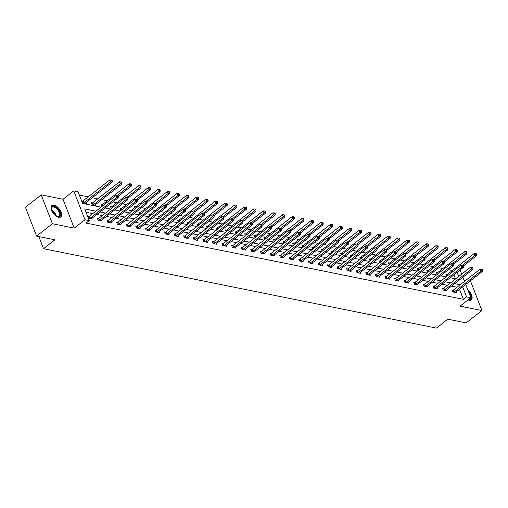 <?xml version="1.0" encoding="UTF-8"?>
<svg xmlns="http://www.w3.org/2000/svg" width="508" height="508" viewBox="0 0 508 508"><rect width="100%" height="100%" fill="white"/><g stroke="black" fill="none" stroke-linecap="round" stroke-linejoin="round"><path stroke-width="0.76" d="M468.071 299.904A7.271 3.696 52 0 0 469.163 300.26A7.271 3.696 52 0 0 471.278 299.898A7.271 3.696 52 0 0 467.836 289.922M53.969 205.137A7.271 3.696 52 0 0 51.854 205.499A7.271 3.696 52 0 0 52.337 211.906A7.271 3.696 52 0 0 58.693 217.316A7.271 3.696 52 0 0 60.808 216.954A7.271 3.696 52 0 0 60.325 210.547A7.271 3.696 52 0 0 53.969 205.137M452.26 270.605L455.568 268.021M38.818 236.55L43.529 248.698L436.429 328.092L447.808 319.195L466.122 322.891L481.927 310.534L470.725 281.654L469.614 281.432M465.493 280.6L464.109 280.321M43.529 248.698L54.915 239.801L36.601 236.099L25.4 207.226L41.205 194.862L52.407 223.742L74.219 228.149L84.969 219.742L73.768 190.868L78.067 191.738L82.607 203.441L101.016 207.162M74.219 228.149L63.017 199.269L41.205 194.862M63.017 199.269L73.768 190.868M452.196 270.447L448.443 269.691M442.824 268.554L438.861 267.754M433.235 266.617L429.273 265.817M423.653 264.681L419.691 263.881M414.064 262.744L410.102 261.944M404.482 260.807L400.52 260.007M394.894 258.87L390.931 258.07M385.305 256.934L381.343 256.127M375.723 254.997L371.761 254.191M366.135 253.06L362.172 252.254M356.553 251.117L352.59 250.317M346.964 249.18L343.002 248.38M337.382 247.244L333.413 246.444M327.793 245.307L323.831 244.507M318.205 243.37L314.242 242.57M308.623 241.433L304.66 240.633M299.034 239.497L295.072 238.696M289.452 237.56L285.49 236.76M279.864 235.623L275.901 234.823M270.281 233.686L266.313 232.886M260.693 231.75L256.731 230.95M251.104 229.813L247.142 229.013M241.522 227.876L237.56 227.076M231.934 225.939L227.971 225.139M222.352 224.003L218.389 223.203M212.763 222.066L208.801 221.266M203.175 220.129L199.212 219.329M193.592 218.192L189.63 217.392M184.004 216.256L180.042 215.456M174.422 214.319L170.459 213.519M164.833 212.382L160.871 211.582M155.251 210.445L151.282 209.645M145.663 208.509L141.7 207.702M136.074 206.572L132.112 205.765M126.492 204.629L122.53 203.829M116.903 202.692L112.941 201.892M107.321 200.755L101.854 199.65M97.733 198.819L92.266 197.714M88.151 196.882L79.381 195.11M36.601 236.099L52.407 223.742M455.428 278.778L453.904 274.853M82.766 201.009L81.775 200.812L82.531 202.762L86.214 203.505L85.903 202.692M92.354 202.946L91.357 202.749L92.113 204.699L95.802 205.442L95.485 204.629M101.702 206.629L100.946 204.686L101.937 204.883M111.284 208.566L110.528 206.623L111.525 206.82M120.872 210.502L120.117 208.559L121.114 208.763M130.454 212.439L129.699 210.496L130.696 210.699M140.043 214.376L139.287 212.433L140.284 212.636M149.631 216.313L148.876 214.37L149.866 214.573M159.214 218.256L158.458 216.306L159.455 216.51M168.802 220.193L168.046 218.243L169.037 218.446M178.384 222.129L177.629 220.18L178.626 220.383M187.973 224.066L187.217 222.117L188.214 222.32M197.555 226.003L196.806 224.053L197.796 224.257M207.143 227.94L206.388 225.99L207.385 226.193M216.732 229.876L215.976 227.927L216.967 228.13M226.314 231.813L225.558 229.864L226.555 230.067M235.903 233.75L235.147 231.8L236.137 232.004M245.485 235.687L244.729 233.737L245.726 233.94M255.073 237.623L254.317 235.674L255.314 235.877M264.655 239.56L263.906 237.611L264.897 237.814M274.244 241.497L273.488 239.554L274.485 239.751M283.832 243.434L283.077 241.49L284.067 241.687M293.414 245.37L292.659 243.427L293.656 243.624M303.003 247.307L302.247 245.364L303.244 245.561M312.585 249.244L311.829 247.301L312.826 247.498M322.174 251.181L321.418 249.238L322.415 249.434M331.762 253.117L331.006 251.174L331.997 251.371M341.344 255.054L340.589 253.111L341.586 253.308M350.933 256.991L350.177 255.048L351.168 255.245M360.515 258.928L359.759 256.984L360.756 257.188M370.103 260.864L369.348 258.921L370.345 259.124M379.686 262.801L378.936 260.858L379.927 261.061M389.274 264.744L388.518 262.795L389.515 262.998M398.863 266.681L398.107 264.731L399.098 264.935M408.445 268.618L407.689 266.668L408.686 266.871M418.033 270.554L417.278 268.605L418.268 268.808M427.615 272.491L426.86 270.542L427.857 270.745M437.204 274.428L436.448 272.478L437.445 272.682M446.786 276.365L446.037 274.415L447.027 274.618M95.904 211.163L84.728 208.909L89.268 220.612L86.106 223.088L463.398 299.326L459.518 289.325M457.003 287.242L451.536 286.137M447.415 285.305L441.947 284.201M437.832 283.369L432.365 282.264M428.244 281.432L422.777 280.327M418.655 279.495L413.195 278.39M409.073 277.559L403.606 276.454M399.485 275.622L394.024 274.517M389.903 273.685L384.435 272.58M380.314 271.748L374.847 270.643M370.732 269.811L365.265 268.707M361.144 267.875L355.676 266.77M351.555 265.938L346.094 264.833M341.973 264.001L336.506 262.896M332.384 262.065L326.923 260.96M322.802 260.121L317.335 259.023M313.214 258.185L307.746 257.086M303.625 256.248L298.164 255.143M294.043 254.311L288.576 253.206M284.455 252.374L278.994 251.269M274.872 250.438L269.405 249.333M265.284 248.501L259.817 247.396M255.702 246.564L250.234 245.459M246.113 244.627L240.646 243.523M236.525 242.691L231.064 241.586M226.943 240.754L221.475 239.649M217.354 238.817L211.893 237.712M207.772 236.88L202.305 235.776M198.184 234.944L192.716 233.839M188.601 233.007L183.134 231.902M179.013 231.07L173.546 229.965M169.424 229.133L163.963 228.029M159.842 227.197L154.375 226.092M150.254 225.26L144.793 224.155M140.672 223.323L135.204 222.218M131.083 221.386L125.616 220.281M121.495 219.45L116.034 218.345M111.912 217.513L106.445 216.408M102.324 215.576L96.863 214.471M92.742 213.639L86.036 212.281M88.824 216.624L87.827 216.421L88.582 218.37L92.272 219.113L91.954 218.307M98.406 218.561L97.415 218.357L98.171 220.307L101.854 221.05L101.543 220.243M107.994 220.497L106.998 220.294L107.753 222.244L111.442 222.993L111.125 222.18M117.577 222.434L116.586 222.231L117.342 224.18L121.031 224.93L120.713 224.117M127.165 224.371L126.168 224.168L126.93 226.117L130.613 226.866L130.302 226.054M136.754 226.308L135.757 226.104L136.512 228.054L140.202 228.803L139.884 227.99M146.336 228.244L145.345 228.041L146.101 229.991L149.784 230.74L149.473 229.927M155.924 230.181L154.927 229.978L155.683 231.927L159.372 232.677L159.055 231.864M165.506 232.118L164.516 231.915L165.271 233.864L168.954 234.613L168.643 233.801M175.095 234.055L174.098 233.851L174.854 235.801L178.543 236.55L178.225 235.737M184.677 235.991L183.686 235.788L184.442 237.744L188.131 238.487L187.814 237.674M194.266 237.928L193.269 237.725L194.031 239.681L197.714 240.424L197.402 239.611M203.854 239.865L202.857 239.662L203.613 241.618L207.302 242.36L206.985 241.548M213.436 241.802L212.446 241.598L213.201 243.554L216.884 244.297L216.573 243.484M223.025 243.738L222.028 243.535L222.783 245.491L226.473 246.234L226.155 245.421M232.607 245.675L231.616 245.472L232.372 247.428L236.061 248.171L235.744 247.358M242.195 247.612L241.198 247.415L241.954 249.364L245.643 250.107L245.332 249.295M251.784 249.549L250.787 249.352L251.543 251.301L255.232 252.044L254.914 251.231M261.366 251.485L260.369 251.289L261.131 253.238L264.814 253.981L264.503 253.168M270.954 253.422L269.958 253.225L270.713 255.175L274.403 255.918L274.085 255.105M280.537 255.359L279.546 255.162L280.302 257.111L283.985 257.854L283.674 257.042M290.125 257.296L289.128 257.099L289.884 259.048L293.573 259.791L293.256 258.978M299.707 259.232L298.717 259.036L299.472 260.985L303.162 261.728L302.844 260.915M309.296 261.169L308.299 260.972L309.061 262.922L312.744 263.665L312.433 262.858M318.884 263.106L317.887 262.909L318.643 264.858L322.332 265.601L322.015 264.795M328.466 265.049L327.476 264.846L328.231 266.795L331.915 267.538L331.603 266.732M338.055 266.986L337.058 266.783L337.814 268.732L341.503 269.481L341.185 268.668M347.637 268.923L346.647 268.719L347.402 270.669L351.085 271.418L350.774 270.605M357.226 270.859L356.229 270.656L356.984 272.606L360.674 273.355L360.356 272.542M366.808 272.796L365.817 272.593L366.573 274.542L370.262 275.292L369.945 274.479M376.396 274.733L375.399 274.53L376.161 276.479L379.844 277.228L379.533 276.416M385.985 276.669L384.988 276.466L385.743 278.416L389.433 279.165L389.115 278.352M395.567 278.606L394.576 278.403L395.332 280.353L399.015 281.102L398.704 280.289M405.155 280.543L404.158 280.34L404.914 282.289L408.603 283.039L408.286 282.226M414.738 282.48L413.747 282.277L414.503 284.232L418.192 284.975L417.874 284.163M424.326 284.416L423.329 284.213L424.085 286.169L427.774 286.912L427.457 286.099M433.915 286.353L432.918 286.15L433.673 288.106L437.363 288.849L437.045 288.036M443.497 288.29L442.5 288.087L443.262 290.043L446.945 290.786L446.634 289.973M453.085 290.227L452.088 290.024L452.844 291.979L456.533 292.722L456.216 291.909M465.722 284.48L470.859 297.72L460.108 306.127L481.927 310.534M470.859 297.72L466.56 296.85L462.68 286.855M463.398 299.326L466.56 296.85M89.268 220.612L84.969 219.742M460.108 270.002L461.709 274.13M462.915 277.241L464.515 281.369M458.667 276.511L457.067 272.383M105.137 207.994L110.604 209.099M114.725 209.931L120.193 211.036M124.308 211.868L129.775 212.973M133.896 213.804L139.363 214.909M143.485 215.741L148.946 216.846M153.067 217.678L158.534 218.783M162.655 219.621L168.116 220.72M172.237 221.558L177.705 222.656M181.826 223.495L187.293 224.6M191.408 225.431L196.875 226.536M200.997 227.368L206.464 228.473M210.585 229.305L216.046 230.41M220.167 231.242L225.635 232.346M229.756 233.178L235.217 234.283M239.338 235.115L244.805 236.22M248.926 237.052L254.394 238.157M258.515 238.989L263.976 240.094M268.097 240.925L273.564 242.03M277.685 242.862L283.147 243.967M287.268 244.799L292.735 245.904M296.856 246.736L302.324 247.841M306.438 248.672L311.906 249.777M316.027 250.609L321.494 251.714M325.615 252.546L331.076 253.651M335.197 254.483L340.665 255.588M344.786 256.419L350.247 257.524M354.368 258.356L359.835 259.461M363.957 260.293L369.424 261.398M373.539 262.23L379.006 263.334M383.127 264.166L388.595 265.271M392.716 266.103L398.177 267.208M402.298 268.046L407.765 269.145M411.886 269.983L417.347 271.082M421.469 271.92L426.936 273.025M431.057 273.856L436.524 274.961M440.646 275.793L446.107 276.898M450.228 277.73L455.695 278.835M460.165 284.772L454.698 283.667M450.577 282.835L445.11 281.73M440.988 280.899L435.527 279.794M431.406 278.962L425.939 277.857M421.818 277.025L416.357 275.92M412.236 275.088L406.768 273.983M402.647 273.152L397.18 272.047M393.065 271.215L387.598 270.11M383.476 269.272L378.009 268.173M373.888 267.335L368.427 266.236M364.306 265.398L358.839 264.293M354.717 263.462L349.256 262.357M345.135 261.525L339.668 260.42M335.547 259.588L330.079 258.483M325.958 257.651L320.497 256.546M316.376 255.714L310.909 254.61M306.788 253.778L301.327 252.673M297.205 251.841L291.738 250.736M287.617 249.904L282.15 248.799M278.035 247.968L272.567 246.863M268.446 246.031L262.979 244.926M258.858 244.094L253.397 242.989M249.276 242.157L243.808 241.052M239.687 240.221L234.226 239.116M230.105 238.284L224.638 237.179M220.516 236.347L215.049 235.242M210.934 234.41L205.467 233.305M201.346 232.474L195.878 231.369M191.757 230.537L186.296 229.432M182.175 228.6L176.708 227.495M172.587 226.663L167.126 225.558M163.005 224.726L157.537 223.622M153.416 222.783L147.949 221.685M143.828 220.847L138.367 219.748M134.245 218.91L128.778 217.805M124.657 216.973L119.196 215.868M115.075 215.036L109.607 213.931M105.486 213.1L100.019 211.995M89.579 218.573L89.706 218.51A0.933 0.413 158.8 0 0 89.986 218.332L116.669 197.466L118.205 197.777L91.523 218.643A0.933 0.413 158.8 0 0 91.332 218.834L91.275 218.916M88.055 217.011L88.951 216.554A0.933 0.413 158.8 0 0 89.23 216.383L115.913 195.516L116.669 197.466L117.723 196.336L118.339 196.456L118.034 195.675L117.424 195.555L117.723 196.336M117.424 195.555L115.913 195.516M118.205 197.777L118.339 196.456M85.223 203.308L85.281 203.225A0.933 0.413 -21.2 0 1 85.471 203.035L112.147 182.169L110.617 181.858L109.855 179.908L83.179 200.768A0.933 0.413 -21.2 0 1 82.899 200.946L82.004 201.397M111.671 180.727L112.287 180.848L111.982 180.067L111.366 179.946L111.671 180.727L110.617 181.858L83.934 202.724A0.933 0.413 -21.2 0 1 83.655 202.895L83.522 202.965M112.287 180.848L112.147 182.169M109.855 179.908L111.366 179.946M51.346 209.715A6.293 3.2 -128 0 1 51.206 208.788A6.293 3.2 -128 0 1 53.537 206.311A6.293 3.2 -128 0 1 58.395 209.715A6.293 3.2 -128 0 1 60.42 215.176A6.293 3.2 -128 0 1 57.461 216.789A6.293 3.2 -128 0 1 56.598 216.433M57.239 216.713A5.823 2.965 52 0 0 59.099 216.459A5.823 2.965 52 0 0 57.887 210.102A5.823 2.965 52 0 0 51.918 207.283A5.823 2.965 52 0 0 51.225 209.023M60.414 217.195A7.226 3.677 52 0 0 58.776 209.429A7.226 3.677 52 0 0 51.524 205.823M468.928 292.741A6.293 3.2 -128 0 1 468.338 299.834A6.293 3.2 -128 0 1 468.198 299.803M470.884 300.139A7.226 3.677 52 0 0 468.395 291.376M468.268 299.745A5.823 2.965 52 0 0 469.57 299.403A5.823 2.965 52 0 0 470.211 298.228M99.162 220.51L99.295 220.447A0.933 0.413 158.8 0 0 99.574 220.269L126.257 199.403L127.794 199.714L101.111 220.58A0.933 0.413 158.8 0 0 100.921 220.77L100.863 220.853M97.644 218.948L98.539 218.491A0.933 0.413 158.8 0 0 98.819 218.319L125.495 197.453L126.257 199.403L127.311 198.272L127.927 198.393L127.622 197.612L127.006 197.491L127.311 198.272M127.006 197.491L125.495 197.453M127.794 199.714L127.927 198.393M108.75 222.447L108.877 222.383A0.933 0.413 158.8 0 0 109.163 222.206L135.839 201.346L137.376 201.651L110.693 222.517A0.933 0.413 158.8 0 0 110.503 222.707L110.446 222.79M107.226 220.885L108.121 220.428A0.933 0.413 158.8 0 0 108.401 220.256L135.084 199.39L135.839 201.346L136.893 200.209L137.509 200.33L137.211 199.549L136.595 199.428L136.893 200.209M136.595 199.428L135.084 199.39M137.376 201.651L137.509 200.33M94.806 205.245L94.863 205.162A0.933 0.413 -21.2 0 1 95.053 204.972L121.736 184.106L120.199 183.794L119.444 181.845L92.761 202.705A0.933 0.413 -21.2 0 1 92.481 202.882L91.586 203.333M121.253 182.664L121.869 182.785L121.564 182.004L120.955 181.883L121.253 182.664L120.199 183.794L93.516 204.661A0.933 0.413 -21.2 0 1 93.237 204.832L93.11 204.902M121.869 182.785L121.736 184.106M119.444 181.845L120.955 181.883M118.262 196.259L131.324 186.042L129.788 185.731L129.032 183.782L102.349 204.648A0.933 0.413 -21.2 0 1 102.07 204.819L101.175 205.27M130.842 184.601L131.458 184.721L131.153 183.94L130.537 183.82L130.842 184.601L129.788 185.731L117.234 195.548M131.458 184.721L131.324 186.042M129.032 183.782L130.537 183.82M118.339 224.384L118.466 224.32A0.933 0.413 158.8 0 0 118.745 224.142L145.428 203.283L146.964 203.587L120.282 224.453A0.933 0.413 158.8 0 0 120.091 224.644L120.034 224.726M116.815 222.821L117.71 222.364A0.933 0.413 158.8 0 0 117.989 222.193L144.672 201.327L145.428 203.283L146.482 202.146L147.098 202.267L146.793 201.486L146.177 201.365L146.482 202.146M146.177 201.365L144.672 201.327M146.964 203.587L147.098 202.267M127.921 226.32L128.054 226.257A0.933 0.413 158.8 0 0 128.333 226.079L155.01 205.219L156.547 205.524L129.87 226.39A0.933 0.413 158.8 0 0 129.673 226.581L129.623 226.663M126.397 224.758L127.292 224.301A0.933 0.413 158.8 0 0 127.572 224.13L154.254 203.264L155.01 205.219L156.07 204.083L156.68 204.203L156.381 203.429L155.766 203.302L156.07 204.083M155.766 203.302L154.254 203.264M156.547 205.524L156.68 204.203M137.509 228.257L137.636 228.194A0.933 0.413 158.8 0 0 137.916 228.016L164.598 207.156L166.135 207.467L139.452 228.327A0.933 0.413 158.8 0 0 139.262 228.517L139.205 228.6M135.985 226.695L136.881 226.238A0.933 0.413 158.8 0 0 137.16 226.066L163.843 205.2L164.598 207.156L165.652 206.019L166.268 206.14L165.964 205.365L165.348 205.238L165.652 206.019M165.348 205.238L163.843 205.2M166.135 207.467L166.268 206.14M127.845 198.196L140.906 187.979L139.37 187.668L138.614 185.718L111.931 206.585A0.933 0.413 -21.2 0 1 111.652 206.756L110.757 207.207M140.43 186.538L141.04 186.658L140.741 185.877L140.125 185.757L140.43 186.538L139.37 187.668L126.816 197.485M141.04 186.658L140.906 187.979M138.614 185.718L140.125 185.757M137.433 200.133L150.495 189.916L148.958 189.605L148.203 187.655L121.52 208.521A0.933 0.413 -21.2 0 1 121.241 208.693L120.345 209.15M150.012 188.474L150.628 188.595L150.324 187.814L149.708 187.693L150.012 188.474L148.958 189.605L136.404 199.422M150.628 188.595L150.495 189.916M148.203 187.655L149.708 187.693M147.015 202.07L160.077 191.853L158.54 191.541L157.785 189.592L131.108 210.458A0.933 0.413 -21.2 0 1 130.823 210.63L129.927 211.087M159.601 190.411L160.21 190.532L159.912 189.751L159.296 189.63L159.601 190.411L158.54 191.541L145.993 201.359M160.21 190.532L160.077 191.853M157.785 189.592L159.296 189.63M156.604 204.006L169.666 193.789L168.129 193.484L167.373 191.529L140.691 212.395A0.933 0.413 -21.2 0 1 140.411 212.566L139.516 213.023M169.183 192.348L169.799 192.469L169.494 191.687L168.885 191.567L169.183 192.348L168.129 193.484L155.575 203.295M169.799 192.469L169.666 193.789M167.373 191.529L168.885 191.567M166.192 205.943L179.254 195.726L177.717 195.421L176.955 193.465L150.279 214.332A0.933 0.413 -21.2 0 1 150 214.503L149.104 214.96M178.772 194.285L179.387 194.405L179.083 193.624L178.467 193.504L178.772 194.285L177.717 195.421L165.164 205.232M179.387 194.405L179.254 195.726M176.955 193.465L178.467 193.504M175.774 207.88L188.836 197.663L187.3 197.358L186.544 195.402L159.861 216.268A0.933 0.413 -21.2 0 1 159.582 216.44L158.686 216.897M188.354 196.221L188.97 196.342L188.671 195.567L188.055 195.44L188.354 196.221L187.3 197.358L174.746 207.169M188.97 196.342L188.836 197.663M186.544 195.402L188.055 195.44M185.363 209.817L198.425 199.606L196.888 199.295L196.132 197.339L169.45 218.205A0.933 0.413 -21.2 0 1 169.17 218.376L168.275 218.834M197.942 198.158L198.558 198.279L198.253 197.504L197.637 197.377L197.942 198.158L196.888 199.295L184.334 209.106M198.558 198.279L198.425 199.606M196.132 197.339L197.637 197.377M194.945 211.753L208.007 201.543L206.47 201.231L205.715 199.276L179.038 220.142A0.933 0.413 -21.2 0 1 178.752 220.313L177.857 220.77M207.531 200.095L208.14 200.222L207.842 199.441L207.226 199.314L207.531 200.095L206.47 201.231L193.923 211.042M208.14 200.222L208.007 201.543M205.715 199.276L207.226 199.314M204.534 213.69L217.595 203.479L216.059 203.168L215.303 201.212L188.62 222.079A0.933 0.413 -21.2 0 1 188.341 222.256L187.446 222.707M217.113 202.032L217.729 202.159L217.424 201.378L216.808 201.251L217.113 202.032L216.059 203.168L203.505 212.979M217.729 202.159L217.595 203.479M215.303 201.212L216.808 201.251M214.122 215.627L227.178 205.416L225.641 205.105L224.885 203.149L198.209 224.015A0.933 0.413 -21.2 0 1 197.923 224.193L197.028 224.644M226.701 203.968L227.317 204.095L227.013 203.314L226.397 203.187L226.701 203.968L225.641 205.105L213.093 214.916M227.317 204.095L227.178 205.416M224.885 203.149L226.397 203.187M223.704 217.564L236.766 207.353L235.229 207.042L234.474 205.092L207.791 225.952A0.933 0.413 -21.2 0 1 207.512 226.13L206.616 226.581M236.284 205.905L236.899 206.032L236.595 205.251L235.985 205.124L236.284 205.905L235.229 207.042L222.675 216.859M236.899 206.032L236.766 207.353M234.474 205.092L235.985 205.124M233.293 219.5L246.355 209.29L244.818 208.979L244.056 207.029L217.38 227.889A0.933 0.413 -21.2 0 1 217.1 228.067L216.205 228.517M245.872 207.842L246.488 207.969L246.183 207.188L245.567 207.061L245.872 207.842L244.818 208.979L232.264 218.796M246.488 207.969L246.355 209.29M244.056 207.029L245.567 207.061M242.875 221.437L255.937 211.226L254.4 210.915L253.644 208.966L226.962 229.826A0.933 0.413 -21.2 0 1 226.682 230.003L225.787 230.454M255.454 209.779L256.07 209.906L255.772 209.125L255.156 208.998L255.454 209.779L254.4 210.915L241.846 220.732M256.07 209.906L255.937 211.226M253.644 208.966L255.156 208.998M252.463 223.374L265.525 213.163L263.989 212.852L263.233 210.903L236.55 231.762A0.933 0.413 -21.2 0 1 236.271 231.94L235.375 232.391M265.043 211.715L265.659 211.842L265.354 211.061L264.738 210.934L265.043 211.715L263.989 212.852L251.435 222.669M265.659 211.842L265.525 213.163M263.233 210.903L264.738 210.934M262.045 225.311L275.107 215.1L273.571 214.789L272.815 212.839L246.139 233.699A0.933 0.413 -21.2 0 1 245.853 233.877L244.958 234.328M274.631 213.652L275.241 213.779L274.942 212.998L274.326 212.871L274.631 213.652L273.571 214.789L261.023 224.606M275.241 213.779L275.107 215.1M272.815 212.839L274.326 212.871M271.634 227.247L284.696 217.037L283.159 216.726L282.404 214.776L255.721 235.636A0.933 0.413 -21.2 0 1 255.441 235.814L254.546 236.264M284.213 215.589L284.829 215.716L284.524 214.935L283.915 214.808L284.213 215.589L283.159 216.726L270.605 226.543M284.829 215.716L284.696 217.037M282.404 214.776L283.915 214.808M281.222 229.184L294.278 218.973L292.748 218.662L291.986 216.713L265.309 237.573A0.933 0.413 -21.2 0 1 265.03 237.75L264.135 238.201M293.802 217.526L294.418 217.653L294.113 216.872L293.497 216.745L293.802 217.526L292.748 218.662L280.194 228.479M294.418 217.653L294.278 218.973M291.986 216.713L293.497 216.745M290.805 231.121L303.867 220.91L302.33 220.599L301.574 218.65L274.892 239.509A0.933 0.413 -21.2 0 1 274.612 239.687L273.717 240.138M303.384 219.462L304 219.589L303.695 218.808L303.086 218.681L303.384 219.462L302.33 220.599L289.776 230.416M304 219.589L303.867 220.91M301.574 218.65L303.086 218.681M300.393 233.058L313.455 222.847L311.918 222.536L311.163 220.586L284.48 241.446A0.933 0.413 -21.2 0 1 284.201 241.624L283.305 242.075M312.972 221.399L313.588 221.526L313.284 220.745L312.668 220.618L312.972 221.399L311.918 222.536L299.364 232.353M313.588 221.526L313.455 222.847M311.163 220.586L312.668 220.618M147.091 230.194L147.225 230.13A0.933 0.413 158.8 0 0 147.504 229.953L174.181 209.093L175.717 209.404L149.041 230.264A0.933 0.413 158.8 0 0 148.85 230.454L148.793 230.537M145.567 228.632L146.463 228.175A0.933 0.413 158.8 0 0 146.749 228.003L173.425 207.137L174.181 209.093L175.241 207.956L175.851 208.077L175.552 207.302L174.936 207.175L175.241 207.956M174.936 207.175L173.425 207.137M175.717 209.404L175.851 208.077M156.68 232.131L156.807 232.067A0.933 0.413 158.8 0 0 157.086 231.889L183.769 211.03L185.306 211.341L158.623 232.2A0.933 0.413 158.8 0 0 158.433 232.397L158.375 232.474M155.156 230.569L156.051 230.118A0.933 0.413 158.8 0 0 156.331 229.94L183.013 209.074L183.769 211.03L184.823 209.893L185.439 210.02L185.134 209.239L184.525 209.112L184.823 209.893M184.525 209.112L183.013 209.074M185.306 211.341L185.439 210.02M166.268 234.067L166.395 234.004A0.933 0.413 158.8 0 0 166.675 233.826L193.358 212.966L194.894 213.277L168.212 234.137A0.933 0.413 158.8 0 0 168.021 234.334L167.964 234.41M164.744 232.505L165.64 232.054A0.933 0.413 158.8 0 0 165.919 231.877L192.596 211.011L193.358 212.966L194.412 211.83L195.028 211.957L194.723 211.176L194.107 211.049L194.412 211.83M194.107 211.049L192.596 211.011M194.894 213.277L195.028 211.957M175.851 236.004L175.978 235.941A0.933 0.413 158.8 0 0 176.263 235.763L202.94 214.903L204.476 215.214L177.794 236.074A0.933 0.413 158.8 0 0 177.603 236.271L177.546 236.347M174.327 234.442L175.222 233.991A0.933 0.413 158.8 0 0 175.501 233.813L202.184 212.954L202.94 214.903L203.994 213.766L204.61 213.893L204.311 213.112L203.695 212.985L203.994 213.766M203.695 212.985L202.184 212.954M204.476 215.214L204.61 213.893M185.439 237.941L185.566 237.877A0.933 0.413 158.8 0 0 185.845 237.7L212.528 216.84L214.065 217.151L187.382 238.011A0.933 0.413 158.8 0 0 187.192 238.208L187.135 238.284M183.915 236.379L184.81 235.928A0.933 0.413 158.8 0 0 185.09 235.75L211.773 214.89L212.528 216.84L213.582 215.703L214.198 215.83L213.893 215.049L213.277 214.922L213.582 215.703M213.277 214.922L211.773 214.89M214.065 217.151L214.198 215.83M195.021 239.878L195.155 239.814A0.933 0.413 158.8 0 0 195.434 239.636L222.11 218.777L223.647 219.088L196.971 239.947A0.933 0.413 158.8 0 0 196.774 240.144L196.723 240.221M193.497 238.316L194.393 237.865A0.933 0.413 158.8 0 0 194.678 237.687L221.355 216.827L222.11 218.777L223.171 217.64L223.78 217.767L223.482 216.986L222.866 216.859L223.171 217.64M222.866 216.859L221.355 216.827M223.647 219.088L223.78 217.767M204.61 241.814L204.737 241.751A0.933 0.413 158.8 0 0 205.016 241.573L231.699 220.713L233.236 221.024L206.553 241.884A0.933 0.413 158.8 0 0 206.362 242.081L206.305 242.157M203.086 240.252L203.981 239.801A0.933 0.413 158.8 0 0 204.26 239.624L230.943 218.764L231.699 220.713L232.753 219.577L233.369 219.704L233.064 218.923L232.454 218.796L232.753 219.577M232.454 218.796L230.943 218.764M233.236 221.024L233.369 219.704M214.192 243.751L214.325 243.688A0.933 0.413 158.8 0 0 214.605 243.51L241.287 222.65L242.818 222.961L216.141 243.821A0.933 0.413 158.8 0 0 215.951 244.018L215.894 244.094M212.674 242.189L213.57 241.738A0.933 0.413 158.8 0 0 213.849 241.56L240.525 220.701L241.287 222.65L242.341 221.513L242.957 221.64L242.653 220.859L242.037 220.732L242.341 221.513M242.037 220.732L240.525 220.701M242.818 222.961L242.957 221.64M223.78 245.688L223.907 245.624A0.933 0.413 158.8 0 0 224.187 245.447L250.869 224.587L252.406 224.898L225.723 245.758A0.933 0.413 158.8 0 0 225.533 245.955L225.476 246.031M222.256 244.126L223.152 243.675A0.933 0.413 158.8 0 0 223.431 243.497L250.114 222.637L250.869 224.587L251.924 223.45L252.54 223.577L252.235 222.796L251.625 222.669L251.924 223.45M251.625 222.669L250.114 222.637M252.406 224.898L252.54 223.577M233.369 247.625L233.496 247.561A0.933 0.413 158.8 0 0 233.775 247.383L260.458 226.524L261.995 226.835L235.312 247.694A0.933 0.413 158.8 0 0 235.121 247.891L235.064 247.968M231.845 246.062L232.74 245.612A0.933 0.413 158.8 0 0 233.02 245.434L259.696 224.574L260.458 226.524L261.512 225.387L262.128 225.514L261.823 224.733L261.207 224.606L261.512 225.387M261.207 224.606L259.696 224.574M261.995 226.835L262.128 225.514M242.951 249.561L243.078 249.498A0.933 0.413 158.8 0 0 243.364 249.326L270.04 228.46L271.577 228.771L244.9 249.631A0.933 0.413 158.8 0 0 244.704 249.828L244.646 249.904M241.427 247.999L242.322 247.548A0.933 0.413 158.8 0 0 242.602 247.371L269.284 226.511L270.04 228.46L271.101 227.324L271.71 227.451L271.412 226.67L270.796 226.543L271.101 227.324M270.796 226.543L269.284 226.511M271.577 228.771L271.71 227.451M252.54 251.498L252.666 251.435A0.933 0.413 158.8 0 0 252.946 251.263L279.629 230.397L281.165 230.708L254.483 251.568A0.933 0.413 158.8 0 0 254.292 251.765L254.235 251.841M251.016 249.936L251.911 249.485A0.933 0.413 158.8 0 0 252.19 249.307L278.873 228.448L279.629 230.397L280.683 229.26L281.299 229.387L280.994 228.606L280.378 228.479L280.683 229.26M280.378 228.479L278.873 228.448M281.165 230.708L281.299 229.387M262.122 253.441L262.255 253.371A0.933 0.413 158.8 0 0 262.534 253.2L289.211 232.334L290.747 232.645L264.071 253.505A0.933 0.413 158.8 0 0 263.881 253.702L263.823 253.784M260.598 251.873L261.493 251.422A0.933 0.413 158.8 0 0 261.779 251.244L288.455 230.384L289.211 232.334L290.271 231.197L290.881 231.324L290.582 230.543L289.966 230.422L290.271 231.197M289.966 230.422L288.455 230.384M290.747 232.645L290.881 231.324M271.71 255.378L271.837 255.308A0.933 0.413 158.8 0 0 272.117 255.137L298.799 234.271L300.336 234.582L273.653 255.448A0.933 0.413 158.8 0 0 273.463 255.638L273.406 255.721M270.186 253.809L271.082 253.359A0.933 0.413 158.8 0 0 271.361 253.181L298.044 232.321L298.799 234.271L299.853 233.134L300.469 233.261L300.164 232.48L299.555 232.359L299.853 233.134M299.555 232.359L298.044 232.321M300.336 234.582L300.469 233.261M281.292 257.315L281.426 257.245A0.933 0.413 158.8 0 0 281.705 257.073L308.388 236.207L309.918 236.518L283.242 257.385A0.933 0.413 158.8 0 0 283.051 257.575L282.994 257.658M279.775 255.746L280.67 255.295A0.933 0.413 158.8 0 0 280.949 255.118L307.626 234.258L308.388 236.207L309.442 235.077L310.058 235.198L309.753 234.417L309.137 234.296L309.442 235.077M309.137 234.296L307.626 234.258M309.918 236.518L310.058 235.198M290.881 259.251L291.008 259.182A0.933 0.413 158.8 0 0 291.294 259.01L317.97 238.144L319.507 238.455L292.824 259.321A0.933 0.413 158.8 0 0 292.633 259.512L292.576 259.594M289.357 257.683L290.252 257.232A0.933 0.413 158.8 0 0 290.532 257.054L317.214 236.195L317.97 238.144L319.024 237.014L319.64 237.134L319.335 236.353L318.726 236.233L319.024 237.014M318.726 236.233L317.214 236.195M319.507 238.455L319.64 237.134M300.469 261.188L300.596 261.118A0.933 0.413 158.8 0 0 300.876 260.947L327.558 240.081L329.095 240.392L302.412 261.258A0.933 0.413 158.8 0 0 302.222 261.449L302.165 261.531M298.945 259.62L299.841 259.169A0.933 0.413 158.8 0 0 300.12 258.991L326.803 238.131L327.558 240.081L328.613 238.951L329.228 239.071L328.924 238.29L328.308 238.169L328.613 238.951M328.308 238.169L326.803 238.131M329.095 240.392L329.228 239.071M310.051 263.125L310.178 263.055A0.933 0.413 158.8 0 0 310.464 262.884L337.141 242.018L338.677 242.329L312.001 263.195A0.933 0.413 158.8 0 0 311.804 263.385L311.753 263.468M308.527 261.556L309.423 261.106A0.933 0.413 158.8 0 0 309.702 260.934L336.385 240.068L337.141 242.018L338.201 240.887L338.811 241.008L338.512 240.227L337.896 240.106L338.201 240.887M337.896 240.106L336.385 240.068M338.677 242.329L338.811 241.008M319.64 265.062L319.767 264.992A0.933 0.413 158.8 0 0 320.046 264.82L346.729 243.954L348.266 244.265L321.583 265.132A0.933 0.413 158.8 0 0 321.393 265.322L321.335 265.405M318.116 263.493L319.011 263.042A0.933 0.413 158.8 0 0 319.291 262.871L345.973 242.005L346.729 243.954L347.783 242.824L348.399 242.945L348.094 242.164L347.478 242.043L347.783 242.824M347.478 242.043L345.973 242.005M348.266 244.265L348.399 242.945M329.222 266.998L329.355 266.935A0.933 0.413 158.8 0 0 329.635 266.757L356.311 245.891L357.848 246.202L331.172 267.068A0.933 0.413 158.8 0 0 330.981 267.259L330.924 267.341M327.698 265.436L328.593 264.979A0.933 0.413 158.8 0 0 328.879 264.808L355.556 243.942L356.311 245.891L357.372 244.761L357.981 244.881L357.683 244.1L357.067 243.98L357.372 244.761M357.067 243.98L355.556 243.942M357.848 246.202L357.981 244.881M309.975 234.994L323.037 224.784L321.5 224.472L320.745 222.523L294.062 243.383A0.933 0.413 -21.2 0 1 293.783 243.561L292.887 244.011M322.561 223.336L323.171 223.463L322.872 222.682L322.256 222.561L322.561 223.336L321.5 224.472L308.947 234.29M323.171 223.463L323.037 224.784M320.745 222.523L322.256 222.561M319.564 236.931L332.626 226.72L331.089 226.409L330.333 224.46L303.651 245.32A0.933 0.413 -21.2 0 1 303.371 245.497L302.476 245.948M332.143 225.273L332.759 225.4L332.454 224.619L331.838 224.498L332.143 225.273L331.089 226.409L318.535 236.226M332.759 225.4L332.626 226.72M330.333 224.46L331.838 224.498M329.146 238.868L342.208 228.657L340.671 228.346L339.915 226.397L313.239 247.256A0.933 0.413 -21.2 0 1 312.953 247.434L312.058 247.885M341.732 227.216L342.341 227.336L342.043 226.555L341.427 226.435L341.732 227.216L340.671 228.346L328.124 238.163M342.341 227.336L342.208 228.657M339.915 226.397L341.427 226.435M338.734 240.811L351.796 230.594L350.26 230.283L349.504 228.333L322.821 249.193A0.933 0.413 -21.2 0 1 322.542 249.371L321.647 249.822M351.314 229.152L351.93 229.273L351.625 228.492L351.015 228.371L351.314 229.152L350.26 230.283L337.706 240.1M351.93 229.273L351.796 230.594M349.504 228.333L351.015 228.371M338.811 268.935L338.938 268.872A0.933 0.413 158.8 0 0 339.217 268.694L365.9 247.828L367.436 248.139L340.754 269.005A0.933 0.413 158.8 0 0 340.563 269.196L340.506 269.278M337.287 267.373L338.182 266.916A0.933 0.413 158.8 0 0 338.461 266.744L365.144 245.878L365.9 247.828L366.954 246.697L367.57 246.818L367.265 246.037L366.655 245.916L366.954 246.697M366.655 245.916L365.144 245.878M367.436 248.139L367.57 246.818M348.393 270.872L348.526 270.808A0.933 0.413 158.8 0 0 348.805 270.631L375.488 249.771L377.025 250.076L350.342 270.942A0.933 0.413 158.8 0 0 350.152 271.132L350.095 271.215M346.875 269.31L347.77 268.853A0.933 0.413 158.8 0 0 348.05 268.681L374.726 247.815L375.488 249.771L376.542 248.634L377.158 248.755L376.853 247.974L376.238 247.853L376.542 248.634M376.238 247.853L374.726 247.815M377.025 250.076L377.158 248.755M357.981 272.809L358.108 272.745A0.933 0.413 158.8 0 0 358.394 272.567L385.07 251.708L386.607 252.012L359.924 272.879A0.933 0.413 158.8 0 0 359.734 273.069L359.677 273.152M356.457 271.247L357.353 270.789A0.933 0.413 158.8 0 0 357.632 270.618L384.315 249.752L385.07 251.708L386.124 250.571L386.74 250.692L386.442 249.911L385.826 249.79L386.124 250.571M385.826 249.79L384.315 249.752M386.607 252.012L386.74 250.692M367.57 274.745L367.697 274.682A0.933 0.413 158.8 0 0 367.976 274.504L394.659 253.644L396.196 253.949L369.513 274.815A0.933 0.413 158.8 0 0 369.322 275.006L369.265 275.088M366.046 273.183L366.941 272.726A0.933 0.413 158.8 0 0 367.22 272.555L393.903 251.689L394.659 253.644L395.713 252.508L396.329 252.628L396.024 251.854L395.408 251.727L395.713 252.508M395.408 251.727L393.903 251.689M396.196 253.949L396.329 252.628M377.152 276.682L377.285 276.619A0.933 0.413 158.8 0 0 377.565 276.441L404.241 255.581L405.778 255.892L379.101 276.752A0.933 0.413 158.8 0 0 378.905 276.943L378.854 277.025M375.628 275.12L376.523 274.663A0.933 0.413 158.8 0 0 376.809 274.491L403.485 253.625L404.241 255.581L405.301 254.445L405.911 254.565L405.613 253.79L404.997 253.663L405.301 254.445M404.997 253.663L403.485 253.625M405.778 255.892L405.911 254.565M386.74 278.619L386.867 278.555A0.933 0.413 158.8 0 0 387.147 278.378L413.83 257.518L415.366 257.829L388.684 278.689A0.933 0.413 158.8 0 0 388.493 278.879L388.436 278.962M385.216 277.057L386.112 276.606A0.933 0.413 158.8 0 0 386.391 276.428L413.074 255.562L413.83 257.518L414.884 256.381L415.5 256.508L415.195 255.727L414.585 255.6L414.884 256.381M414.585 255.6L413.074 255.562M415.366 257.829L415.5 256.508M396.323 280.556L396.456 280.492A0.933 0.413 158.8 0 0 396.735 280.314L423.418 259.455L424.948 259.766L398.272 280.626A0.933 0.413 158.8 0 0 398.082 280.822L398.024 280.899M394.799 278.994L395.7 278.543A0.933 0.413 158.8 0 0 395.98 278.365L422.656 257.499L423.418 259.455L424.472 258.318L425.088 258.445L424.783 257.664L424.167 257.537L424.472 258.318M424.167 257.537L422.656 257.499M424.948 259.766L425.088 258.445M405.911 282.492L406.038 282.429A0.933 0.413 158.8 0 0 406.317 282.251L433 261.391L434.537 261.703L407.854 282.562A0.933 0.413 158.8 0 0 407.664 282.759L407.606 282.835M404.387 280.93L405.282 280.479A0.933 0.413 158.8 0 0 405.562 280.302L432.245 259.442L433 261.391L434.054 260.255L434.67 260.382L434.365 259.601L433.756 259.474L434.054 260.255M433.756 259.474L432.245 259.442M434.537 261.703L434.67 260.382M348.323 242.748L361.385 232.531L359.848 232.219L359.086 230.27L332.41 251.136A0.933 0.413 -21.2 0 1 332.13 251.308L331.235 251.758M360.902 231.089L361.518 231.21L361.213 230.429L360.597 230.308L360.902 231.089L359.848 232.219L347.294 242.037M361.518 231.21L361.385 232.531M359.086 230.27L360.597 230.308M357.905 244.685L370.967 234.467L369.43 234.156L368.675 232.207L341.992 253.073A0.933 0.413 -21.2 0 1 341.713 253.244L340.817 253.695M370.484 233.026L371.1 233.147L370.802 232.366L370.186 232.245L370.484 233.026L369.43 234.156L356.876 243.973M371.1 233.147L370.967 234.467M368.675 232.207L370.186 232.245M367.494 246.621L380.555 236.404L379.019 236.093L378.263 234.144L351.58 255.01A0.933 0.413 -21.2 0 1 351.301 255.181L350.406 255.632M380.073 234.963L380.689 235.083L380.384 234.302L379.768 234.182L380.073 234.963L379.019 236.093L366.465 245.91M380.689 235.083L380.555 236.404M378.263 234.144L379.768 234.182M377.076 248.558L390.138 238.341L388.601 238.03L387.845 236.08L361.163 256.946A0.933 0.413 -21.2 0 1 360.883 257.118L359.988 257.575M389.661 236.899L390.271 237.02L389.973 236.239L389.357 236.118L389.661 236.899L388.601 238.03L376.053 247.847M390.271 237.02L390.138 238.341M387.845 236.08L389.357 236.118M386.664 250.495L399.726 240.278L398.189 239.966L397.434 238.017L370.751 258.883A0.933 0.413 -21.2 0 1 370.472 259.055L369.576 259.512M399.244 238.836L399.86 238.957L399.555 238.176L398.939 238.055L399.244 238.836L398.189 239.966L385.635 249.784M399.86 238.957L399.726 240.278M397.434 238.017L398.939 238.055M396.253 252.432L409.308 242.214L407.772 241.91L407.016 239.954L380.34 260.82A0.933 0.413 -21.2 0 1 380.054 260.991L379.159 261.449M408.832 240.773L409.442 240.894L409.143 240.113L408.527 239.992L408.832 240.773L407.772 241.91L395.224 251.72M409.442 240.894L409.308 242.214M407.016 239.954L408.527 239.992M405.835 254.368L418.897 244.151L417.36 243.846L416.604 241.891L389.922 262.757A0.933 0.413 -21.2 0 1 389.642 262.928L388.747 263.385M418.414 242.71L419.03 242.83L418.725 242.049L418.116 241.929L418.414 242.71L417.36 243.846L404.806 253.657M419.03 242.83L418.897 244.151M416.604 241.891L418.116 241.929M415.423 256.305L428.485 246.094L426.949 245.783L426.187 243.827L399.51 264.693A0.933 0.413 -21.2 0 1 399.231 264.865L398.335 265.322M428.003 244.646L428.619 244.767L428.314 243.992L427.698 243.865L428.003 244.646L426.949 245.783L414.395 255.594M428.619 244.767L428.485 246.094M426.187 243.827L427.698 243.865M415.5 284.429L415.627 284.366A0.933 0.413 158.8 0 0 415.906 284.188L442.589 263.328L444.125 263.639L417.443 284.499A0.933 0.413 158.8 0 0 417.252 284.696L417.195 284.772M413.976 282.867L414.871 282.416A0.933 0.413 158.8 0 0 415.15 282.238L441.827 261.379L442.589 263.328L443.643 262.191L444.259 262.319L443.954 261.537L443.338 261.41L443.643 262.191M443.338 261.41L441.827 261.379M444.125 263.639L444.259 262.319M425.005 258.242L438.067 248.031L436.531 247.72L435.775 245.764L409.092 266.63A0.933 0.413 -21.2 0 1 408.813 266.802L407.918 267.259M437.585 246.583L438.201 246.704L437.902 245.929L437.286 245.802L437.585 246.583L436.531 247.72L423.977 257.531M438.201 246.704L438.067 248.031M435.775 245.764L437.286 245.802M425.082 286.366L425.209 286.302A0.933 0.413 158.8 0 0 425.494 286.125L452.171 265.265L453.707 265.576L427.031 286.436A0.933 0.413 158.8 0 0 426.834 286.633L426.777 286.709M423.558 284.804L424.453 284.353A0.933 0.413 158.8 0 0 424.732 284.175L451.415 263.315L452.171 265.265L453.225 264.128L453.841 264.255L453.542 263.474L452.926 263.347L453.225 264.128M452.926 263.347L451.415 263.315M453.707 265.576L453.841 264.255M434.594 260.179L447.656 249.968L446.119 249.657L445.364 247.701L418.681 268.567A0.933 0.413 -21.2 0 1 418.401 268.745L417.506 269.196M447.173 248.52L447.789 248.647L447.485 247.866L446.869 247.739L447.173 248.52L446.119 249.657L433.565 259.467M447.789 248.647L447.656 249.968M445.364 247.701L446.869 247.739M434.67 288.303L434.797 288.239A0.933 0.413 158.8 0 0 435.077 288.061L461.759 267.202L463.296 267.513L436.613 288.373A0.933 0.413 158.8 0 0 436.423 288.569L436.366 288.646M433.146 286.741L434.042 286.29A0.933 0.413 158.8 0 0 434.321 286.112L461.004 265.252L461.759 267.202L462.813 266.065L463.429 266.192L463.125 265.411L462.509 265.284L462.813 266.065M462.509 265.284L461.004 265.252M463.296 267.513L463.429 266.192M444.176 262.115L457.238 251.904L455.701 251.593L454.946 249.638L428.269 270.504A0.933 0.413 -21.2 0 1 427.984 270.681L427.088 271.132M456.762 250.457L457.371 250.584L457.073 249.803L456.457 249.676L456.762 250.457L455.701 251.593L443.154 261.404M457.371 250.584L457.238 251.904M454.946 249.638L456.457 249.676M444.252 290.239L444.386 290.176A0.933 0.413 158.8 0 0 444.665 289.998L471.341 269.138L472.878 269.45L446.202 290.309A0.933 0.413 158.8 0 0 446.005 290.506L445.954 290.582M442.728 288.677L443.624 288.226A0.933 0.413 158.8 0 0 443.909 288.049L470.586 267.189L471.341 269.138L472.402 268.002L473.012 268.129L472.713 267.348L472.097 267.221L472.402 268.002M472.097 267.221L470.586 267.189M472.878 269.45L473.012 268.129M453.765 264.052L466.827 253.841L465.29 253.53L464.534 251.581L437.852 272.44A0.933 0.413 -21.2 0 1 437.572 272.618L436.677 273.069M466.344 252.393L466.96 252.52L466.655 251.739L466.046 251.612L466.344 252.393L465.29 253.53L452.736 263.347M466.96 252.52L466.827 253.841M464.534 251.581L466.046 251.612M453.841 292.176L453.968 292.113A0.933 0.413 158.8 0 0 454.247 291.935L480.93 271.075L482.467 271.386L455.784 292.246A0.933 0.413 158.8 0 0 455.593 292.443L455.536 292.519M452.317 290.614L453.212 290.163A0.933 0.413 158.8 0 0 453.492 289.985L480.174 269.126L480.93 271.075L481.984 269.939L482.6 270.065L482.295 269.284L481.686 269.157L481.984 269.939M481.686 269.157L480.174 269.126M482.467 271.386L482.6 270.065M463.353 265.989L476.409 255.778L474.878 255.467L474.116 253.517L447.44 274.377A0.933 0.413 -21.2 0 1 447.161 274.555L446.265 275.006M475.933 254.33L476.548 254.457L476.244 253.676L475.628 253.549L475.933 254.33L474.878 255.467L462.324 265.284M476.548 254.457L476.409 255.778M474.116 253.517L475.628 253.549M89.706 218.51L88.951 216.554M89.986 218.332L89.23 216.383M83.179 200.768L83.934 202.724M82.899 200.946L83.655 202.895M51.429 209.956A5.823 2.965 -128 0 1 54.597 212.681A5.823 2.965 -128 0 1 56.382 216.294M55.766 215.856A5.632 2.864 52 0 0 54.204 212.979A5.632 2.864 52 0 0 51.702 210.661M99.295 220.447L98.539 218.491M99.574 220.269L98.819 218.319M108.877 222.383L108.121 220.428M109.163 222.206L108.401 220.256M92.761 202.705L93.516 204.661M92.481 202.882L93.237 204.832M102.349 204.648L102.787 205.778M102.07 204.819L102.521 205.988M118.466 224.32L117.71 222.364M118.745 224.142L117.989 222.193M128.054 226.257L127.292 224.301M128.333 226.079L127.572 224.13M137.636 228.194L136.881 226.238M137.916 228.016L137.16 226.066M111.931 206.585L112.376 207.715M111.652 206.756L112.109 207.924M121.52 208.521L121.958 209.652M121.241 208.693L121.691 209.861M131.108 210.458L131.547 211.588M130.823 210.63L131.28 211.798M140.691 212.395L141.129 213.525M140.411 212.566L140.862 213.735M150.279 214.332L150.717 215.462M150 214.503L150.451 215.671M159.861 216.268L160.306 217.399M159.582 216.44L160.039 217.608M169.45 218.205L169.888 219.335M169.17 218.376L169.621 219.545M179.038 220.142L179.476 221.272M178.752 220.313L179.21 221.482M188.62 222.079L189.059 223.215M188.341 222.256L188.792 223.418M198.209 224.015L198.647 225.152M197.923 224.193L198.38 225.355M207.791 225.952L208.236 227.089M207.512 226.13L207.963 227.298M217.38 227.889L217.818 229.025M217.1 228.067L217.551 229.235M226.962 229.826L227.406 230.962M226.682 230.003L227.139 231.172M236.55 231.762L236.988 232.899M236.271 231.94L236.722 233.109M246.139 233.699L246.577 234.836M245.853 233.877L246.31 235.045M255.721 235.636L256.159 236.772M255.441 235.814L255.892 236.982M265.309 237.573L265.748 238.709M265.03 237.75L265.481 238.919M274.892 239.509L275.336 240.646M274.612 239.687L275.063 240.856M284.48 241.446L284.918 242.583M284.201 241.624L284.651 242.792M147.225 230.13L146.463 228.175M147.504 229.953L146.749 228.003M156.807 232.067L156.051 230.118M157.086 231.889L156.331 229.94M166.395 234.004L165.64 232.054M166.675 233.826L165.919 231.877M175.978 235.941L175.222 233.991M176.263 235.763L175.501 233.813M185.566 237.877L184.81 235.928M185.845 237.7L185.09 235.75M195.155 239.814L194.393 237.865M195.434 239.636L194.678 237.687M204.737 241.751L203.981 239.801M205.016 241.573L204.26 239.624M214.325 243.688L213.57 241.738M214.605 243.51L213.849 241.56M223.907 245.624L223.152 243.675M224.187 245.447L223.431 243.497M233.496 247.561L232.74 245.612M233.775 247.383L233.02 245.434M243.078 249.498L242.322 247.548M243.364 249.326L242.602 247.371M252.666 251.435L251.911 249.485M252.946 251.263L252.19 249.307M262.255 253.371L261.493 251.422M262.534 253.2L261.779 251.244M271.837 255.308L271.082 253.359M272.117 255.137L271.361 253.181M281.426 257.245L280.67 255.295M281.705 257.073L280.949 255.118M291.008 259.182L290.252 257.232M291.294 259.01L290.532 257.054M300.596 261.118L299.841 259.169M300.876 260.947L300.12 258.991M310.178 263.055L309.423 261.106M310.464 262.884L309.702 260.934M319.767 264.992L319.011 263.042M320.046 264.82L319.291 262.871M329.355 266.935L328.593 264.979M329.635 266.757L328.879 264.808M294.062 243.383L294.507 244.519M293.783 243.561L294.24 244.729M303.651 245.32L304.089 246.456M303.371 245.497L303.822 246.666M313.239 247.256L313.677 248.393M312.953 247.434L313.411 248.602M322.821 249.193L323.259 250.33M322.542 249.371L322.993 250.539M338.938 268.872L338.182 266.916M339.217 268.694L338.461 266.744M348.526 270.808L347.77 268.853M348.805 270.631L348.05 268.681M358.108 272.745L357.353 270.789M358.394 272.567L357.632 270.618M367.697 274.682L366.941 272.726M367.976 274.504L367.22 272.555M377.285 276.619L376.523 274.663M377.565 276.441L376.809 274.491M386.867 278.555L386.112 276.606M387.147 278.378L386.391 276.428M396.456 280.492L395.7 278.543M396.735 280.314L395.98 278.365M406.038 282.429L405.282 280.479M406.317 282.251L405.562 280.302M332.41 251.136L332.848 252.266M332.13 251.308L332.581 252.476M341.992 253.073L342.436 254.203M341.713 253.244L342.17 254.413M351.58 255.01L352.019 256.14M351.301 255.181L351.752 256.349M361.163 256.946L361.607 258.077M360.883 257.118L361.34 258.286M370.751 258.883L371.189 260.013M370.472 259.055L370.923 260.223M380.34 260.82L380.778 261.95M380.054 260.991L380.511 262.16M389.922 262.757L390.366 263.887M389.642 262.928L390.093 264.096M399.51 264.693L399.948 265.824M399.231 264.865L399.682 266.033M415.627 284.366L414.871 282.416M415.906 284.188L415.15 282.238M409.092 266.63L409.537 267.76M408.813 266.802L409.27 267.97M425.209 286.302L424.453 284.353M425.494 286.125L424.732 284.175M418.681 268.567L419.119 269.704M418.401 268.745L418.852 269.907M434.797 288.239L434.042 286.29M435.077 288.061L434.321 286.112M428.269 270.504L428.708 271.64M427.984 270.681L428.441 271.844M444.386 290.176L443.624 288.226M444.665 289.998L443.909 288.049M437.852 272.44L438.29 273.577M437.572 272.618L438.023 273.787M453.968 292.113L453.212 290.163M454.247 291.935L453.492 289.985M447.44 274.377L447.878 275.514M447.161 274.555L447.611 275.723"/></g></svg>
